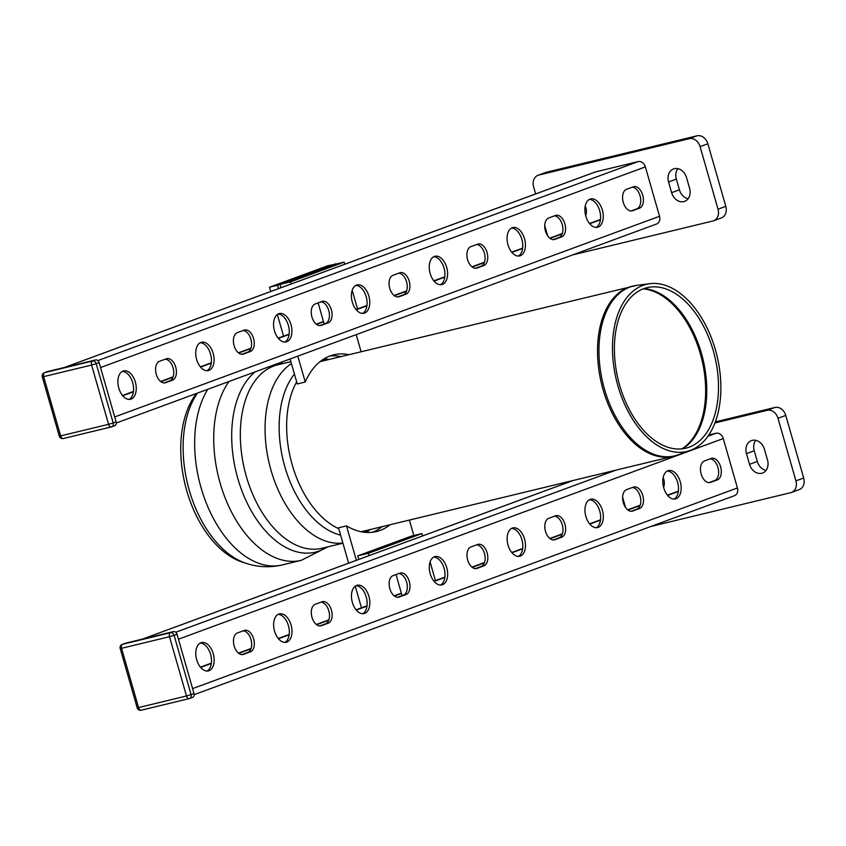 <?xml version="1.0" encoding="UTF-8"?>
<svg xmlns="http://www.w3.org/2000/svg" width="846" height="846" viewBox="0 0 846 846"><rect width="100%" height="100%" fill="white"/><g stroke="black" fill="none" stroke-linecap="round" stroke-linejoin="round"><path stroke-width="1.27" d="M746.458 453.636A11.58 9.221 69.8 0 1 751.449 440.597A11.58 9.221 69.8 0 1 764.435 449.289L767.512 459.991A11.58 9.221 69.8 0 1 762.521 473.03A11.58 9.221 69.8 0 1 749.535 464.338L746.458 453.636L754.241 450.77L757.318 461.472A11.58 9.221 -110.2 0 0 765.99 470.439M755.764 440.322A11.58 9.221 -110.2 0 0 754.241 450.77M663.148 477.62A11.58 9.221 69.8 0 1 663.581 487.359M622.635 497.289L625.554 507.484M715.335 421.89L774.936 407.476L767.153 410.342A10.289 8.196 69.8 0 1 777.982 418.294L785.765 415.428A10.289 8.196 -110.2 0 0 774.936 407.476M785.765 415.428L803.7 477.99L795.917 480.856A10.289 8.196 69.8 0 1 791.486 492.446A10.289 8.196 69.8 0 1 790.756 492.668L650.764 526.508M791.486 492.446L799.269 489.58A10.289 8.196 -110.2 0 0 803.7 477.99M795.917 480.856L777.982 418.294M767.153 410.342L714.923 422.968M192.296 697.485A3.426 2.728 -110.2 0 0 192.539 697.411A3.426 2.728 -110.2 0 0 194.009 693.54L177.015 634.267A3.426 2.728 -110.2 0 0 173.409 631.624L125.472 643.214A3.426 2.728 -110.2 0 0 125.229 643.288A3.426 2.728 -110.2 0 0 124.997 643.383M137.189 707.795A3.426 3.426 0 0 0 141.303 710.185L189.24 698.595A3.426 3.426 0 0 0 189.62 698.479L189.62 698.479A3.426 2.728 -110.2 0 1 189.377 698.553A3.426 2.062 -103.6 0 1 189.24 698.595A3.426 2.062 -103.6 0 1 186.49 695.983L191.09 694.619L174.096 635.346L169.486 636.71A3.426 2.062 -103.6 0 1 170.49 632.702L122.554 644.282A3.426 2.062 76.4 0 0 121.549 648.3L120.195 648.522L137.189 707.795L138.543 707.573A3.426 2.062 76.4 0 0 141.303 710.185A3.426 2.062 76.4 0 0 141.441 710.143L189.092 698.627M125.472 643.214L122.554 644.282A3.426 2.728 -110.2 0 0 122.31 644.356L122.31 644.356A3.426 3.426 0 0 0 120.195 648.522M192.539 697.411L189.62 698.479A3.426 2.728 -110.2 0 0 191.09 694.619L194.009 693.54M177.015 634.267L174.096 635.346A3.426 2.728 -110.2 0 0 170.49 632.702L173.409 631.624M402.072 595.647L396.023 574.55M421.953 533.562L368.444 553.273L357.784 555.843L411.293 536.142L421.953 533.562L422.619 535.899M430.096 561.956L435.436 580.599M369.11 555.611L368.444 553.273M357.784 555.843L358.81 559.407M671.629 192.677A11.58 9.221 -110.2 0 0 684.625 201.369A11.58 9.221 -110.2 0 0 689.606 188.33L686.54 177.628A11.58 9.221 -110.2 0 0 673.553 168.936A11.58 9.221 -110.2 0 0 668.562 181.975L671.629 192.677L679.412 189.811L676.345 179.109A11.58 9.221 69.8 0 1 677.868 168.661M688.084 198.778A11.58 9.221 69.8 0 1 679.412 189.811M585.686 215.698A11.58 9.221 -110.2 0 0 585.252 205.959M547.658 235.823L544.729 225.628M535.645 193.924L533.625 186.871A10.289 8.196 -110.2 0 1 538.056 175.281L545.839 172.415A10.289 8.196 69.8 0 1 546.558 172.193L538.775 175.059A10.289 8.196 -110.2 0 0 538.056 175.281M538.775 175.059L689.257 138.681L697.041 135.815L546.558 172.193M697.041 135.815A10.289 8.196 69.8 0 1 707.859 143.757L700.076 146.622A10.289 8.196 -110.2 0 0 689.257 138.681M700.076 146.622L718.021 209.195L725.805 206.329L707.859 143.757M725.805 206.329A10.289 8.196 69.8 0 1 721.374 217.919L713.59 220.785A10.289 8.196 -110.2 0 0 718.021 209.195M572.858 254.847L712.861 221.007A10.289 8.196 -110.2 0 0 713.59 220.785M318.128 302.889L324.177 323.986M344.724 264.238L344.121 262.123L333.461 264.703L279.952 284.404L290.601 281.834L291.214 283.949M357.541 308.938L352.2 290.294M344.121 262.123L290.601 281.834M280.914 287.746L279.952 284.404M47.101 371.722A3.426 2.728 69.8 0 1 47.334 371.627A3.426 2.728 69.8 0 1 47.577 371.553L95.513 359.962A3.426 2.728 69.8 0 1 99.119 362.606L116.114 421.879A3.426 2.728 69.8 0 1 114.644 425.739A3.426 2.728 69.8 0 1 114.4 425.813M111.196 426.955L63.535 438.482A3.426 2.062 -103.6 0 1 63.397 438.524A3.426 2.062 -103.6 0 1 60.648 435.902L59.294 436.134L42.3 376.861L43.654 376.629A3.426 2.062 -103.6 0 1 44.658 372.621L92.595 361.031A3.426 2.062 76.4 0 0 91.59 365.049L96.201 363.685L113.195 422.958L108.584 424.311A3.426 2.062 76.4 0 0 111.344 426.934A3.426 2.062 76.4 0 0 111.482 426.892A3.426 2.728 69.8 0 0 111.725 426.818L111.725 426.818A3.426 2.728 69.8 0 0 113.195 422.958L116.114 421.879M47.334 371.627L44.415 372.695A3.426 2.728 69.8 0 1 44.658 372.621L47.577 371.553M95.513 359.962L92.595 361.031A3.426 2.728 69.8 0 1 96.201 363.685L99.119 362.606M413.81 535.529L409.379 520.079M348.647 563.15L338.516 527.819L346.5 525.884A90.924 54.715 76.4 0 0 376.428 531.574A90.924 54.715 76.4 0 0 390.091 524.742M346.5 525.884L356.367 560.306M382.106 526.677A90.924 54.715 -103.6 0 1 372.377 532.293M355.246 586.162L361.464 607.84M335.883 263.772L277.509 285.271L269.514 287.206L327.899 265.707L335.978 264.089M356.208 334.635L361.105 351.735M290.104 358.979L297.263 383.947L305.247 382.011L297.824 356.134M278.471 288.634L277.509 285.271M305.247 382.011A90.924 54.715 -103.6 0 1 333.705 354.823A90.924 54.715 -103.6 0 1 348.975 354.664M340.991 356.6A90.924 54.715 76.4 0 0 329.771 356.039M283.558 336.179L277.351 314.5M270.741 291.489L269.514 287.206M690.336 450.4A85.985 51.743 -103.6 0 1 690.156 450.463A85.985 51.743 -103.6 0 1 616.374 380.034A85.985 51.743 -103.6 0 1 649.834 283.674A85.985 51.743 -103.6 0 1 716.932 355.553A85.985 51.743 -103.6 0 1 690.336 450.4M689.162 447.174A82.57 49.692 -103.6 0 1 688.982 447.238A82.57 49.692 -103.6 0 1 618.14 379.6A82.57 49.692 -103.6 0 1 650.267 287.08A82.57 49.692 -103.6 0 1 714.701 356.103A82.57 49.692 -103.6 0 1 689.162 447.174M197.456 393.104A97.195 58.49 -103.6 0 0 189.155 489.876A97.195 58.49 -103.6 0 0 245.784 563.235L241.914 561.956A94.889 57.105 -103.6 0 1 186.057 488.29A94.889 57.105 -103.6 0 1 196.494 393.453M250.363 651.854L243.553 654.36A11.146 6.715 -103.6 0 1 243.109 654.497A11.146 6.715 -103.6 0 1 234.056 645.614A11.146 6.715 -103.6 0 1 237.419 632.956L244.23 630.45A11.146 6.715 -103.6 0 1 244.674 630.312A11.146 6.715 -103.6 0 1 253.726 639.206A11.146 6.715 -103.6 0 1 250.363 651.854L247.698 652.499A11.146 6.715 76.4 0 0 251.283 640.76A11.146 6.715 76.4 0 0 243.151 630.852M241.967 654.614L247.698 652.499M207.027 671.058A14.583 8.777 76.4 0 0 210.844 655.322A14.583 8.777 76.4 0 0 200.259 643.066M200.957 642.749A14.583 8.777 -103.6 0 1 201.549 642.569A14.583 8.777 -103.6 0 1 213.509 654.677A14.583 8.777 -103.6 0 1 208.402 670.91A14.583 8.777 -103.6 0 1 196.568 659.298A14.583 8.777 -103.6 0 1 200.957 642.749M733.99 495.819A6.863 5.467 -110.2 0 0 734.476 495.682A6.863 5.467 -110.2 0 0 737.437 487.952L192.602 688.602L178.432 639.206L723.267 438.556A6.863 5.467 -110.2 0 0 716.054 433.258L708.768 435.024M328.195 623.195L321.385 625.702A11.146 6.715 -103.6 0 1 320.941 625.839A11.146 6.715 -103.6 0 1 311.888 616.956A11.146 6.715 -103.6 0 1 315.251 604.298L322.062 601.792A11.146 6.715 -103.6 0 1 322.506 601.654A11.146 6.715 -103.6 0 1 331.558 610.537A11.146 6.715 -103.6 0 1 328.195 623.195L325.53 623.84A11.146 6.715 76.4 0 0 329.115 612.102A11.146 6.715 76.4 0 0 320.983 602.183M319.799 625.945L325.53 623.84M284.859 642.4A14.583 8.777 76.4 0 0 288.676 626.653A14.583 8.777 76.4 0 0 278.091 614.397M278.799 614.08A14.583 8.777 -103.6 0 1 279.381 613.9A14.583 8.777 -103.6 0 1 291.341 626.019A14.583 8.777 -103.6 0 1 286.234 642.251A14.583 8.777 -103.6 0 1 274.4 630.63A14.583 8.777 -103.6 0 1 278.799 614.08M406.027 594.527L399.217 597.033A11.146 6.715 -103.6 0 1 398.773 597.17A11.146 6.715 -103.6 0 1 389.731 588.287A11.146 6.715 -103.6 0 1 393.083 575.629L399.894 573.123A11.146 6.715 -103.6 0 1 400.348 572.985A11.146 6.715 -103.6 0 1 409.39 581.868A11.146 6.715 -103.6 0 1 406.027 594.527L403.373 595.172A11.146 6.715 76.4 0 0 406.947 583.433A11.146 6.715 76.4 0 0 398.815 573.525M397.631 597.287L403.373 595.172M362.691 613.731A14.583 8.777 76.4 0 0 366.508 597.995A14.583 8.777 76.4 0 0 355.923 585.739M356.631 585.421A14.583 8.777 -103.6 0 1 357.213 585.242A14.583 8.777 -103.6 0 1 369.173 597.35A14.583 8.777 -103.6 0 1 364.066 613.583A14.583 8.777 -103.6 0 1 352.232 601.971A14.583 8.777 -103.6 0 1 356.631 585.421M737.437 487.952L723.267 438.556M434.463 556.753A14.583 8.777 -103.6 0 1 435.045 556.573A14.583 8.777 -103.6 0 1 447.005 568.681A14.583 8.777 -103.6 0 1 441.898 584.924A14.583 8.777 -103.6 0 1 430.075 573.302A14.583 8.777 -103.6 0 1 434.463 556.753M470.915 546.971L477.726 544.454A11.146 6.715 -103.6 0 1 478.18 544.327A11.146 6.715 -103.6 0 1 487.222 553.21A11.146 6.715 -103.6 0 1 483.87 565.858L477.059 568.375A11.146 6.715 -103.6 0 1 476.605 568.512A11.146 6.715 -103.6 0 1 467.563 559.618A11.146 6.715 -103.6 0 1 470.915 546.971M667.959 470.757A14.583 8.777 -103.6 0 1 668.552 470.577A14.583 8.777 -103.6 0 1 680.501 482.696A14.583 8.777 -103.6 0 1 675.404 498.929A14.583 8.777 -103.6 0 1 663.571 487.307A14.583 8.777 -103.6 0 1 667.959 470.757M704.422 460.975L711.232 458.469A11.146 6.715 -103.6 0 1 711.676 458.331A11.146 6.715 -103.6 0 1 720.729 467.214A11.146 6.715 -103.6 0 1 717.366 479.872L710.555 482.379A11.146 6.715 -103.6 0 1 710.111 482.516A11.146 6.715 -103.6 0 1 701.059 473.633A11.146 6.715 -103.6 0 1 704.422 460.975M590.127 499.426A14.583 8.777 -103.6 0 1 590.72 499.246A14.583 8.777 -103.6 0 1 602.669 511.354A14.583 8.777 -103.6 0 1 597.572 527.587A14.583 8.777 -103.6 0 1 585.739 515.975A14.583 8.777 -103.6 0 1 590.127 499.426M626.59 489.633L633.4 487.127A11.146 6.715 -103.6 0 1 633.844 486.989A11.146 6.715 -103.6 0 1 642.897 495.872A11.146 6.715 -103.6 0 1 639.534 508.531L632.723 511.037A11.146 6.715 -103.6 0 1 632.269 511.174A11.146 6.715 -103.6 0 1 623.227 502.291A11.146 6.715 -103.6 0 1 626.59 489.633M512.295 528.084A14.583 8.777 -103.6 0 1 512.888 527.904A14.583 8.777 -103.6 0 1 524.837 540.023A14.583 8.777 -103.6 0 1 519.74 556.256A14.583 8.777 -103.6 0 1 507.907 544.634A14.583 8.777 -103.6 0 1 512.295 528.084M548.747 518.302L555.558 515.796A11.146 6.715 -103.6 0 1 556.012 515.658A11.146 6.715 -103.6 0 1 565.054 524.541A11.146 6.715 -103.6 0 1 561.702 537.199L554.891 539.706A11.146 6.715 -103.6 0 1 554.437 539.843A11.146 6.715 -103.6 0 1 545.395 530.96A11.146 6.715 -103.6 0 1 548.747 518.302M678.365 491.135L667.409 495.164M640.211 505.178L627.647 509.81M600.533 519.793L589.577 523.833M562.379 533.847L549.815 538.479M522.701 548.462L511.745 552.491M484.547 562.516L471.983 567.137M444.869 577.131L433.913 581.16M401.353 593.152L394.151 595.806M367.027 605.789L356.081 609.829M328.883 619.843L316.319 624.464M289.195 634.458L278.249 638.487M251.051 648.501L238.487 653.133M211.363 663.116L200.417 667.156M475.473 568.618L481.205 566.503A11.146 6.715 76.4 0 0 484.779 554.765A11.146 6.715 76.4 0 0 476.647 544.856M440.523 585.072A14.583 8.777 76.4 0 0 444.34 569.326A14.583 8.777 76.4 0 0 433.755 557.07M678.323 491.484L667.631 495.428M640.073 505.57L627.943 510.043M600.48 520.153L589.789 524.086M562.241 534.238L550.112 538.701M522.648 548.811L511.957 552.755M484.409 562.897L472.28 567.37M444.816 577.48L434.125 581.413M401.438 593.458L394.448 596.028M366.984 606.148L356.293 610.082M328.745 620.234L316.615 624.697M289.152 634.807L278.461 638.751M250.913 648.893L238.773 653.366M211.32 663.476L200.629 667.409M553.305 539.949L559.037 537.845A11.146 6.715 76.4 0 0 562.611 526.106A11.146 6.715 76.4 0 0 554.49 516.187M518.365 556.404A14.583 8.777 76.4 0 0 522.172 540.668A14.583 8.777 76.4 0 0 511.597 528.401M708.969 482.622L714.701 480.507A11.146 6.715 76.4 0 0 718.275 468.779A11.146 6.715 76.4 0 0 710.154 458.86M674.029 499.077A14.583 8.777 76.4 0 0 677.847 483.33A14.583 8.777 76.4 0 0 667.261 471.074M631.137 511.291L636.869 509.176A11.146 6.715 76.4 0 0 640.443 497.437A11.146 6.715 76.4 0 0 632.322 487.529M596.197 527.735A14.583 8.777 76.4 0 0 600.004 511.999A14.583 8.777 76.4 0 0 589.429 499.743M166.334 358.789L159.524 361.295A11.146 6.715 76.4 0 0 156.161 373.953A11.146 6.715 76.4 0 0 165.213 382.836A11.146 6.715 76.4 0 0 165.657 382.699L172.468 380.192A11.146 6.715 76.4 0 0 175.831 367.534A11.146 6.715 76.4 0 0 166.778 358.651A11.146 6.715 76.4 0 0 166.334 358.789M165.256 359.19A11.146 6.715 -103.6 0 1 173.377 369.099A11.146 6.715 -103.6 0 1 169.803 380.837L164.071 382.952M122.363 371.405A14.583 8.777 -103.6 0 1 132.938 383.661A14.583 8.777 -103.6 0 1 129.131 399.397M131.088 399.069A14.583 8.777 76.4 0 0 135.476 382.519A14.583 8.777 76.4 0 0 123.653 370.908A14.583 8.777 76.4 0 0 118.546 387.14A14.583 8.777 76.4 0 0 130.506 399.249A14.583 8.777 76.4 0 0 131.088 399.069M64.381 367.492L595.055 172.045A6.863 5.467 69.8 0 1 595.542 171.897L638.159 161.597A6.863 5.467 69.8 0 1 645.371 166.895L100.537 367.545L114.696 416.941L659.531 216.29A6.863 5.467 69.8 0 1 656.581 224.01L116.283 423M244.166 330.13L237.356 332.637A11.146 6.715 76.4 0 0 233.993 345.284A11.146 6.715 76.4 0 0 243.045 354.178A11.146 6.715 76.4 0 0 243.489 354.04L250.3 351.534A11.146 6.715 76.4 0 0 253.663 338.876A11.146 6.715 76.4 0 0 244.61 329.993A11.146 6.715 76.4 0 0 244.166 330.13M243.088 330.522A11.146 6.715 -103.6 0 1 251.209 340.441A11.146 6.715 -103.6 0 1 247.635 352.169L241.903 354.284M200.195 342.736A14.583 8.777 -103.6 0 1 210.781 354.992A14.583 8.777 -103.6 0 1 206.963 370.738M208.92 370.411A14.583 8.777 76.4 0 0 213.319 353.861A14.583 8.777 76.4 0 0 201.485 342.239A14.583 8.777 76.4 0 0 196.378 358.471A14.583 8.777 76.4 0 0 208.338 370.59A14.583 8.777 76.4 0 0 208.92 370.411M321.998 301.462L315.188 303.968A11.146 6.715 76.4 0 0 311.825 316.626A11.146 6.715 76.4 0 0 320.877 325.509A11.146 6.715 76.4 0 0 321.321 325.372L328.132 322.865A11.146 6.715 76.4 0 0 331.495 310.207A11.146 6.715 76.4 0 0 322.442 301.324A11.146 6.715 76.4 0 0 321.998 301.462M320.92 301.853A11.146 6.715 -103.6 0 1 329.052 311.772A11.146 6.715 -103.6 0 1 325.467 323.51L319.735 325.615M278.027 314.067A14.583 8.777 -103.6 0 1 288.613 326.334A14.583 8.777 -103.6 0 1 284.795 342.07M286.752 341.742A14.583 8.777 76.4 0 0 291.151 325.192A14.583 8.777 76.4 0 0 279.317 313.58A14.583 8.777 76.4 0 0 274.21 329.813A14.583 8.777 76.4 0 0 286.17 341.921A14.583 8.777 76.4 0 0 286.752 341.742M600.417 219.823L589.725 223.756M562.178 233.908L550.048 238.371M522.585 248.491L511.893 252.425M484.346 262.567L472.216 267.04M444.753 277.15L434.061 281.094M406.514 291.236L394.384 295.709M366.921 305.818L356.229 309.752M323.542 321.797L316.541 324.367M289.089 334.487L278.397 338.421M250.85 348.563L238.709 353.036M211.257 363.146L200.565 367.079M173.007 377.231L160.877 381.694M133.414 391.814L122.733 395.748M600.47 219.474L589.514 223.503M562.315 233.517L549.752 238.149M522.638 248.132L511.682 252.171M484.483 262.186L471.92 266.807M444.795 276.801L433.85 280.83M406.651 290.844L394.088 295.476M366.963 305.459L356.018 309.499M323.458 321.491L316.256 324.145M289.131 334.128L278.186 338.157M250.987 348.182L238.424 352.803M211.299 362.797L200.343 366.826M173.144 376.84L160.581 381.472M133.467 391.455L122.511 395.494M355.859 285.409A14.583 8.777 -103.6 0 1 366.445 297.665A14.583 8.777 -103.6 0 1 362.627 313.401M398.752 273.195A11.146 6.715 -103.6 0 1 406.884 283.103A11.146 6.715 -103.6 0 1 403.309 294.842L397.567 296.957M589.366 199.413A14.583 8.777 -103.6 0 1 599.941 211.669A14.583 8.777 -103.6 0 1 596.134 227.415M632.258 187.199A11.146 6.715 -103.6 0 1 640.38 197.107A11.146 6.715 -103.6 0 1 636.805 208.846L631.074 210.961M511.523 228.082A14.583 8.777 -103.6 0 1 522.109 240.338A14.583 8.777 -103.6 0 1 518.302 256.074M554.416 215.867A11.146 6.715 -103.6 0 1 562.548 225.776A11.146 6.715 -103.6 0 1 558.973 237.515L553.242 239.63M433.691 256.74A14.583 8.777 -103.6 0 1 444.277 268.996A14.583 8.777 -103.6 0 1 440.459 284.742M476.584 244.526A11.146 6.715 -103.6 0 1 484.716 254.445A11.146 6.715 -103.6 0 1 481.141 266.183L475.41 268.288M399.83 272.793L393.02 275.299A11.146 6.715 76.4 0 0 389.657 287.957A11.146 6.715 76.4 0 0 398.709 296.84A11.146 6.715 76.4 0 0 399.153 296.703L405.964 294.197A11.146 6.715 76.4 0 0 409.327 281.549A11.146 6.715 76.4 0 0 400.274 272.655A11.146 6.715 76.4 0 0 399.83 272.793M364.594 313.083A14.583 8.777 76.4 0 0 368.983 296.534A14.583 8.777 76.4 0 0 357.149 284.912A14.583 8.777 76.4 0 0 352.052 301.144A14.583 8.777 76.4 0 0 364.002 313.253A14.583 8.777 76.4 0 0 364.594 313.083M645.371 166.895L659.531 216.29M476.996 268.045L483.806 265.538A11.146 6.715 76.4 0 0 487.159 252.88A11.146 6.715 76.4 0 0 478.117 243.997A11.146 6.715 76.4 0 0 477.662 244.134L470.852 246.641A11.146 6.715 76.4 0 0 467.5 259.299A11.146 6.715 76.4 0 0 476.541 268.182A11.146 6.715 76.4 0 0 476.996 268.045L476.076 268.267M442.426 284.415A14.583 8.777 76.4 0 0 446.815 267.865A14.583 8.777 76.4 0 0 434.981 256.243A14.583 8.777 76.4 0 0 429.884 272.486A14.583 8.777 76.4 0 0 441.834 284.594A14.583 8.777 76.4 0 0 442.426 284.415M632.66 210.717L639.47 208.201A11.146 6.715 76.4 0 0 642.823 195.553A11.146 6.715 76.4 0 0 633.781 186.67A11.146 6.715 76.4 0 0 633.326 186.797L626.516 189.314A11.146 6.715 76.4 0 0 623.164 201.961A11.146 6.715 76.4 0 0 632.205 210.855A11.146 6.715 76.4 0 0 632.66 210.717L631.75 210.929M598.09 227.088A14.583 8.777 76.4 0 0 602.479 210.538A14.583 8.777 76.4 0 0 590.656 198.916A14.583 8.777 76.4 0 0 585.548 215.148A14.583 8.777 76.4 0 0 597.509 227.267A14.583 8.777 76.4 0 0 598.09 227.088M554.828 239.376L561.638 236.869A11.146 6.715 76.4 0 0 564.991 224.211A11.146 6.715 76.4 0 0 555.949 215.328A11.146 6.715 76.4 0 0 555.494 215.466L548.684 217.972A11.146 6.715 76.4 0 0 545.332 230.63A11.146 6.715 76.4 0 0 554.373 239.513A11.146 6.715 76.4 0 0 554.828 239.376L553.918 239.598M520.258 255.746A14.583 8.777 76.4 0 0 524.647 239.196A14.583 8.777 76.4 0 0 512.813 227.585A14.583 8.777 76.4 0 0 507.716 243.817A14.583 8.777 76.4 0 0 519.666 255.926A14.583 8.777 76.4 0 0 520.258 255.746M757.318 461.472L749.535 464.338M169.486 636.71L186.49 695.983L138.543 707.573L121.549 648.3L169.486 636.71M676.345 179.109L668.562 181.975M108.584 424.311L91.59 365.049L43.654 376.629L60.648 435.902L108.584 424.311M632.099 286.223A87.487 52.653 76.4 0 0 601.485 383.629A87.487 52.653 76.4 0 0 673.215 456.301L677.921 454.884A87.413 52.6 -103.6 0 1 602.923 383.28A87.413 52.6 -103.6 0 1 636.932 285.335L321.237 361.369A87.487 52.653 -103.6 0 0 319.989 361.697M678.111 454.82A87.413 52.6 -103.6 0 1 677.921 454.884L690.156 450.463M673.215 456.301L362.352 531.447A87.487 52.653 -103.6 0 1 361.094 531.722M338.77 528.697A87.487 52.653 -103.6 0 1 292.177 464.687A87.487 52.653 -103.6 0 1 296.66 381.863M643.288 288.846A84.061 50.591 -103.6 0 1 700.329 353.702A84.061 50.591 -103.6 0 1 681.971 448.856M682.701 448.771A83.997 50.549 76.4 0 0 701.461 353.438A83.997 50.549 76.4 0 0 643.986 288.581M326.799 547.098A96.571 58.12 -103.6 0 1 243.352 494.519A96.571 58.12 -103.6 0 1 255.185 371.838M277.974 363.452A96.571 58.12 -103.6 0 1 282.458 363.685M342.926 543.206L321.966 548.271A94.35 56.777 -103.6 0 1 244.61 469.9A94.35 56.777 -103.6 0 1 277.625 364.848L290.865 361.654M342.863 542.995A94.35 56.777 -103.6 0 1 271.027 470.291A94.35 56.777 -103.6 0 1 291.426 363.611M368.38 529.987A89.877 54.091 -103.6 0 1 364.626 532.293M340.61 535.116A89.877 54.091 -103.6 0 1 284.816 466.632A89.877 54.091 -103.6 0 1 294.429 374.069M322.876 359.582A89.877 54.091 -103.6 0 1 327.265 359.91M245.784 563.235C257.755 567.222 269.906 567.782 282.236 564.938A101.213 60.912 -103.6 0 1 207.661 506.426A101.213 60.912 -103.6 0 1 207.756 389.308M282.236 564.938L301.303 560.327A101.213 60.912 -103.6 0 1 225.734 499.404A101.213 60.912 -103.6 0 1 228.928 381.514M243.553 654.36L242.643 654.582M321.385 625.702L320.475 625.924M399.217 597.033L398.307 597.255M573.207 480.475L142.519 639.09M716.054 433.258L707.922 436.25M615.825 470.175L175.725 632.258M483.87 565.858L481.205 566.503M477.059 568.375L476.15 568.586M561.702 537.199L559.037 537.845M554.891 539.706L553.982 539.928M717.366 479.872L714.701 480.507M710.555 482.379L709.646 482.601M639.534 508.531L636.869 509.176M632.723 511.037L631.814 511.259M165.657 382.699L164.748 382.921M172.468 380.192L169.803 380.837M243.489 354.04L242.58 354.263M250.3 351.534L247.635 352.169M321.321 325.372L320.412 325.594M328.132 322.865L325.467 323.51M399.153 296.703L398.244 296.925M405.964 294.197L403.309 294.842M595.542 171.897L64.624 367.428M638.159 161.597L97.829 360.586M483.806 265.538L481.141 266.183M639.47 208.201L636.805 208.846M561.638 236.869L558.973 237.515M122.31 644.356L125.229 643.288M44.415 372.695A3.426 3.426 0 0 0 42.3 376.861M114.644 425.739L111.725 426.818A3.426 3.426 0 0 1 111.344 426.934L63.397 438.524A3.426 3.426 0 0 1 59.294 436.134M649.834 283.674L636.932 285.335M366.741 532.462L370.104 529.575M324.674 358.471L328.999 359.497M301.303 560.327L327.888 546.844M279.963 362.712L283.547 363.42M572.964 480.539L142.276 639.153M734.476 495.682L194.178 694.661"/></g></svg>
